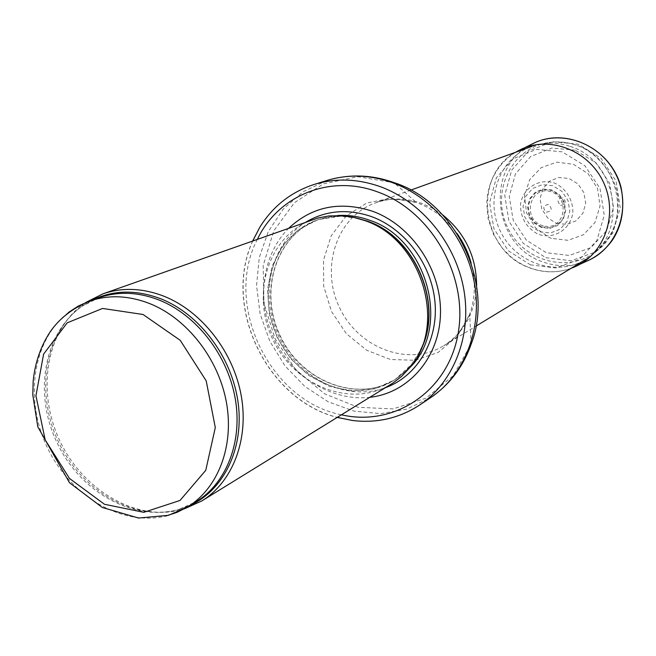 <?xml version="1.0" encoding="UTF-8"?>
<svg xmlns="http://www.w3.org/2000/svg" width="656" height="656" viewBox="0 0 656 656"><rect width="100%" height="100%" fill="white"/><g stroke="black" fill="none" stroke-linecap="round" stroke-linejoin="round"><path stroke-width="0.49" stroke-dasharray="3.28 2.46" d="M85.46 302.637L83.517 303.99C45.772 331.116 36.318 392.099 60.172 441.504C83.673 491.073 137.096 521.971 181.901 509.597L184.172 508.933M312.814 219.621C268.722 234.963 250.338 293.568 272.937 339.693C294.675 386.22 351.846 408.68 391.452 383.965M288.878 228.091C261.826 254.823 256.094 301.44 274.175 339.103C292.158 376.806 332.059 401.595 369.845 397.298M252.732 240.875C222.204 306.729 266.779 399.881 337.209 417.421M569.474 146.198C558.797 142.729 548.17 142.237 537.592 144.714L531.647 146.493C499.405 157.899 484.62 199.071 500.241 230.928C515.247 263.072 556.583 277.398 585.693 259.44L590.81 255.922C628.883 229.51 615.631 159.301 569.474 146.198M560.593 205.262L561.093 205.402C566.128 203.926 566.579 201.367 562.446 197.743C557.313 198.866 556.698 201.376 560.593 205.262M546.374 212.183C551.868 211.281 552.59 208.715 548.531 204.475C543.045 205.394 542.323 207.96 546.374 212.183M551.434 238.374L549.474 237.62L535.468 227.804L526.588 212.929L524.505 195.824L529.646 179.719L541.093 167.706L556.706 162.171L573.475 164.287L588.079 173.717L597.567 188.641L600.035 206.066L595.017 222.491L583.578 234.684L568.03 240.317L551.434 238.374M539.257 234.561L539.388 234.61C554.853 239.407 570.941 228.829 572.852 212.265C573.049 199.834 565.956 188.387 554.853 183.188C539.355 177.768 523.029 187.862 520.544 204.073C520.331 217.136 525.809 226.984 536.961 233.626L539.257 234.561M556.436 223.343L566.866 224.418L576.206 220.769L582.93 213.192L585.685 203.163L583.897 192.684L577.911 183.852L568.941 178.432L558.781 177.505L549.449 181.204L542.791 188.78L540.068 198.719L541.799 209.075L547.621 217.849L556.436 223.343M544.742 226.189C565.275 230.092 570.679 196.636 550.187 191.47C529.909 185.91 521.914 218.243 541.626 225.344L544.742 226.189M541.323 227.46L533.935 222.827L529.048 215.439L527.613 206.73L529.909 198.407L535.509 192.093L543.332 189.059L551.819 189.928L559.297 194.553L564.25 202.015L565.669 210.814L563.299 219.194L557.608 225.467L549.761 228.403L541.323 227.46M539.872 231.839L550.409 232.987L560.019 229.321L566.956 221.572L569.818 211.273L568.014 200.465L561.889 191.331L552.68 185.697L542.25 184.68L532.672 188.444L525.833 196.218L523.045 206.435L524.825 217.103L530.819 226.156L539.872 231.839M68.331 312.551C32.497 340.054 24.116 399.397 47.38 447.622C70.34 495.993 121.803 526.702 165.706 516.051M91.996 300.202L81.631 306.475L98.843 297.767C48.2 315.577 29.479 386.261 57.187 442.931C83.927 500.061 150.724 529.827 196.357 501.569L178.785 509.507L190.166 505.366M83.517 303.99L81.631 306.475C44.378 333.215 35.047 393.444 58.622 442.242C81.836 491.221 134.587 521.733 178.785 509.507L181.901 509.597M357.536 218.284L340.685 216.209L318.193 219.588L298.275 229.78L282.49 245.844L271.994 266.393L267.517 289.763L269.313 314.134L277.209 337.651L290.567 358.545L308.418 375.24L329.427 386.409L352.01 391.132L374.42 388.918L394.855 379.808L411.599 364.4L420.562 349.976M355.035 217.644C341.604 215.078 328.763 215.947 316.504 220.26C273.527 235.307 255.594 292.461 277.627 337.446C298.841 382.825 354.593 404.719 393.272 380.693C404.317 373.854 413.059 364.4 419.479 352.329M337.668 215.512L318.89 219.407C276.004 234.422 258.095 291.42 280.063 336.282C301.211 381.53 356.839 403.342 395.437 379.373L410.246 367.196M306.057 222.015C270.477 243.474 258.866 295.544 278.89 336.848C298.488 378.348 346.319 401.972 385.351 387.729M257.447 239.202C223.106 304.081 269.411 400.841 341.464 414.797M326.983 180.457L303.031 191.765L283.097 209.207L268.263 231.601L259.276 257.546L256.545 285.524L260.137 313.929L269.796 341.194L284.966 365.827L304.835 386.441L328.336 401.866L354.174 411.148L380.923 413.649L407.007 409.065L430.844 397.503M394.658 182.835L357.807 176.743L323.416 183.844L294.413 202.704L273.716 230.969L263.212 265.475L263.728 302.613L275.053 338.676L296.028 370.123L324.63 393.83L358.086 407.294L393.083 408.909L425.965 398.159L453.075 375.831L471.18 344.08L469.68 314.314C475.37 297.931 475.854 280.825 471.139 263.007M457.002 233.462C446.219 218.784 432.771 208.493 416.658 202.589L390.919 198.227L366.696 203.024L346.089 216.07L331.223 235.807L323.523 260.038L323.679 286.205L331.583 311.625L346.417 333.74L366.704 350.271L390.402 359.48L415.1 360.283L438.183 352.42L457.109 336.569L469.68 314.314C461.857 330.714 453.214 341.177 443.768 345.72C464.161 332.551 475.116 312.641 476.633 285.991M442.554 214.758L432.32 208.124L421.398 203.221C405.58 197.784 390.254 197.669 375.421 202.884C336.618 216.636 320.005 267.73 339.619 307.779C358.504 348.188 408.713 367.303 443.768 345.72L476.002 326.122M575.164 144.861C564.767 141.491 554.41 141.015 544.095 143.426C509.228 151.487 491.254 194.324 507.588 227.411C523.103 260.883 567.743 273.765 595.886 251.666C633.007 225.902 620.133 157.596 575.164 144.861M575.312 150.208L551.926 148.051L530.573 156.595L515.403 173.938L509.253 196.587L513.172 220.145L526.366 240.137L546.358 252.74L569.359 255.471L590.933 247.615L606.743 230.543L613.483 207.558L609.645 183.303L595.976 162.778L575.312 150.208M545.784 257.693L571.212 260.752L595.107 252.117L612.671 233.282L620.223 207.854L616.066 180.966L600.986 158.178L578.116 144.172L552.229 141.704L528.556 151.069L511.688 170.175L504.751 195.16L508.917 221.203L523.34 243.392L545.784 257.693M530.458 264.868L555.73 267.951L579.437 259.382L596.829 240.621L604.25 215.283L600.019 188.485L584.947 165.779L562.176 151.839L536.452 149.412L512.984 158.777L496.338 177.858L489.597 202.778L493.902 228.723L508.375 250.797L530.458 264.868M531.606 144.246C484.579 166.403 492.361 245.041 542.225 261.662L543.398 262.097C558.371 267.295 573.041 266.894 587.415 260.883M517.248 151.282C471.369 174.594 480.938 252.511 530.671 268.132C544.964 273.15 559.051 272.986 572.918 267.648M541.479 226.919L549.671 227.845L557.28 224.992L562.807 218.915L565.128 210.797L563.758 202.253L558.978 195.004L551.745 190.494L543.504 189.609L535.903 192.52L530.433 198.612L528.162 206.681L529.515 215.135L534.214 222.335L541.479 226.919M410.287 367.139L411.599 364.4L404.375 372.239L395.437 379.373C357.52 403.145 301.678 381.726 280.366 336.134C258.234 290.928 276.586 234.02 318.89 219.407L330.058 216.923L340.685 216.209L337.733 215.512M252.814 240.842C222.499 307.024 266.73 399.463 337.291 417.372M410.902 190.076L375.421 202.884C384.883 198.374 398.454 198.21 416.134 202.401L393.895 182.565M590.81 255.922L595.886 251.666C611.523 238.677 618.911 221.597 618.067 200.433C618.452 183.565 602.208 153.315 575.542 144.919C565.062 141.483 554.582 140.991 544.095 143.426L537.592 144.714M515.411 152.356L508.408 157.374L502.217 163.377L496.953 170.232L492.705 177.809L489.565 185.943L487.564 194.479L486.736 203.253L488.195 219.03L493.492 234.454L502.291 248.181L510.835 256.816L516.895 261.35L523.414 265.139L530.294 268.115C543.914 272.953 557.461 273.052 570.941 268.402"/><path stroke-width="0.98" d="M184.172 508.933L201.868 500.905C232.585 482.053 249.083 439.659 241.236 395.732C233.405 351.829 201.802 311.338 164.164 296.315C142.713 288 122.262 287.197 102.812 293.896L85.46 302.637M201.868 500.905L392.969 383.006L401.538 376.446L410.287 367.139C447.613 324.105 421.259 238.702 364.383 220.457L353.018 217.193L341.546 215.652L328.599 215.988L317.947 218.022L102.812 293.896M369.845 397.298C408.458 393.108 439.528 357.676 440.471 313.781C441.668 269.952 411.829 225.27 372.313 211.183C339.964 200.851 312.149 206.484 288.878 228.091M337.209 417.421L352.436 420.488C376.888 423.423 399.315 418.249 419.717 404.973C453.69 382.251 472.058 335.864 463.784 289.321C455.518 242.786 421.16 201.154 379.553 186.402C357.094 178.67 335.306 178.014 314.183 184.434C291.051 191.987 272.953 206.214 259.899 227.099L252.732 240.875M165.706 516.051L176.964 512.377L187.534 506.981C217.964 488.4 234.29 446.342 226.476 402.677C218.686 359.037 187.313 318.718 150.003 303.703C128.674 295.372 108.371 294.56 89.085 301.243L78.253 306.09L68.331 312.551M143.016 314.478L180.236 340.325L206.214 380.898L215.299 427.548L205.763 470.327L180.023 500.454L143.803 512.32L104.476 504.284L69.487 478.454L45.19 439.922L35.941 395.781L43.616 354.109L67.174 322.842L102.557 308.443L143.016 314.478M159.351 300.136C138.186 291.912 118.014 291.125 98.843 297.767L89.085 301.243C68.183 310.337 57.113 321.932 50.34 331.575C40.729 346.171 35.014 362.686 33.177 381.128L32.8 394.953L37.818 426.859L69.511 482.742L102.336 507.498L138.588 518.043L168.453 515.329L187.534 506.981L196.357 501.569C226.615 483.095 242.868 441.381 235.16 398.126C227.476 354.888 196.39 314.978 159.351 300.136M190.166 505.366C223.86 490.106 244.221 448.245 238.144 402.866C232.142 357.512 200.039 314.462 161.196 298.956C136.366 289.468 113.299 289.886 91.996 300.202M420.562 349.976C443.874 305.22 415.543 237.103 366.745 221.047L357.536 218.284M419.479 352.329C444.891 307.82 416.88 237.341 367.048 221.015L355.035 217.644M410.246 367.196C451.287 327.041 427.13 238.53 369.32 220.154C358.799 216.357 348.246 214.807 337.668 215.512M385.351 387.729C416.822 376.462 437.987 341.628 435.084 303.416C432.271 265.229 405.408 228.829 371.321 216.537C347.754 208.542 325.999 210.363 306.057 222.015M341.464 414.797C393.846 427.072 447.843 391.853 458.003 334.117C468.802 276.586 431.049 210.428 377.085 191.724C329.345 174.045 277.89 195.955 257.447 239.202M419.717 404.973L430.844 397.503C464.415 375.052 482.595 329.337 474.501 283.523C466.408 237.734 432.575 196.8 391.525 182.327C369.369 174.734 347.86 174.111 326.983 180.457L314.183 184.434M430.844 397.503C449.844 384.408 463.292 366.597 471.18 344.08C494.706 284.294 455.895 202.491 394.658 182.835M471.139 263.007C468.179 252.322 463.464 242.474 457.002 233.462M476.633 285.991C476.494 256.881 465.129 233.134 442.554 214.758M587.415 260.883L590.4 259.473C618.92 245.385 631.408 206.287 616.369 175.357C601.716 144.238 563.438 129.437 534.566 142.803L531.606 144.246M572.918 267.648L577.526 265.557C605.849 251.51 618.19 212.544 603.176 181.671C588.555 150.609 550.466 135.767 521.758 149.01L517.248 151.282M259.899 227.099L252.814 240.842M337.291 417.372L352.436 420.488M393.895 182.565C371.411 174.578 349.107 173.873 326.983 180.457M476.002 326.122L585.693 259.44M410.902 190.076L531.647 146.493M570.941 268.402L590.4 259.473C599.026 254.823 606.283 248.476 612.171 240.432C622.052 225.779 625.012 208.108 621.052 187.411C611.597 149.584 567.793 127.256 534.566 142.803L515.411 152.356"/></g></svg>
